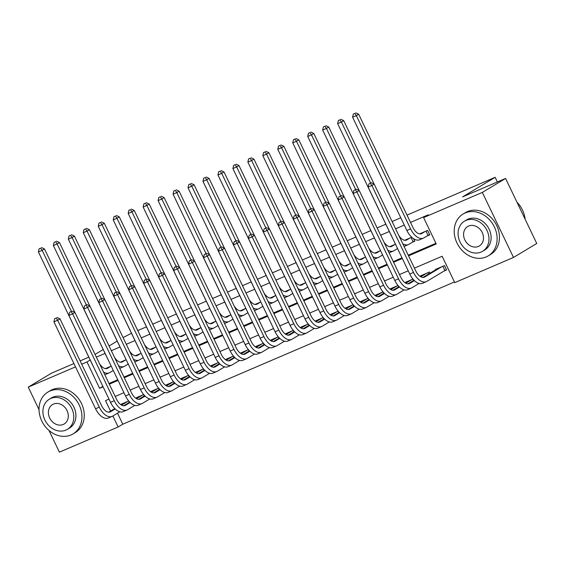 <?xml version="1.0" encoding="UTF-8"?>
<svg xmlns="http://www.w3.org/2000/svg" width="565" height="565" viewBox="0 0 565 565"><rect width="100%" height="100%" fill="white"/><g stroke="black" fill="none" stroke-linecap="round" stroke-linejoin="round"><path stroke-width="0.85" d="M407.012 215.11L495.145 177.318L462.58 196.888L505.59 178.441L536.75 243.473L513.486 257.449L454.769 282.627L442.134 256.263L414.442 268.142M117.513 413.199L122.782 424.195L454.451 281.963M122.782 424.195L118.134 426.985L59.41 452.17L49.007 430.466M111.213 366.127L105.422 368.606M126.172 359.707L120.38 362.193M141.13 353.295L135.346 355.773M156.095 346.875L150.304 349.361M171.054 340.462L165.27 342.941M186.019 334.042L180.228 336.528M200.978 327.629L195.193 330.108M215.943 321.21L210.152 323.696M230.901 314.797L225.11 317.276M245.867 308.377L240.076 310.863M260.825 301.964L255.034 304.45M275.784 295.552L269.999 298.03M290.749 289.132L284.958 291.618M305.707 282.719L299.923 285.198M320.673 276.299L314.882 278.785M335.631 269.886L329.847 272.365M350.597 263.467L344.805 265.953M365.555 257.054L359.764 259.533M380.52 250.634L374.729 253.12M395.479 244.221L389.688 246.7M411.716 237.258L404.653 240.287M443.963 271.101L446.583 269.978L444.471 265.585L435.495 269.434L435.664 269.78M430.064 273.149L429.513 271.998L420.537 275.847L420.706 276.2M412.98 279.089L405.571 282.267L405.741 282.613M398.021 285.502L390.613 288.68L390.782 289.033M383.063 291.921L375.654 295.099L375.817 295.446M368.098 298.334L360.689 301.512L360.858 301.865M353.139 304.754L345.731 307.932L345.893 308.278M338.174 311.167L330.765 314.345L330.935 314.698M323.215 317.587L315.807 320.765L315.976 321.111M308.25 323.999L300.841 327.177L301.011 327.531M293.291 330.419L285.883 333.59L286.052 333.943M278.326 336.832L270.918 340.01L271.087 340.356M263.368 343.252L255.959 346.423L256.129 346.776M248.409 349.664L241.001 352.843L241.163 353.189M233.444 356.077L226.035 359.255L226.205 359.608M218.486 362.497L211.077 365.675L211.239 366.021M203.52 368.91L196.112 372.088L196.281 372.441M188.562 375.33L181.153 378.508L181.323 378.854M173.596 381.742L166.188 384.92L166.357 385.274M158.638 388.162L151.229 391.34L151.399 391.686M143.672 394.575L136.264 397.753L136.433 398.099M128.714 400.995L121.305 404.166L121.475 404.519M408.552 255.839L436.236 243.96L423.609 217.596L428.263 214.806L410.508 222.412M404.286 225.082L395.599 228.811M389.32 231.502L380.641 235.224M374.362 237.914L365.675 241.643M359.397 244.334L350.717 248.056M344.438 250.747L335.751 254.476M329.48 257.167L320.793 260.889M314.514 263.58L305.827 267.302M299.556 269.999L290.869 273.721M284.591 276.412L275.904 280.134M269.632 282.825L260.945 286.554M254.667 289.245L245.987 292.967M239.708 295.657L231.021 299.386M224.743 302.077L216.063 305.799M209.785 308.49L201.098 312.219M194.826 314.91L186.139 318.632M179.861 321.323L171.174 325.045M164.902 327.742L156.215 331.464M149.937 334.155L141.25 337.877M134.979 340.568L126.292 344.297M120.013 346.988L111.333 350.71M105.055 353.4L96.368 357.129M109.003 383.494L117.739 379.744M123.961 377.074L132.697 373.331M138.926 370.661L147.656 366.911M153.885 364.241L162.621 360.498M168.843 357.829L177.579 354.078M183.809 351.409L192.545 347.666M198.767 344.996L207.503 341.253M213.732 338.583L222.469 334.833M228.691 332.163L237.427 328.42M243.656 325.751L252.393 322.001M258.615 319.331L267.351 315.588M273.58 312.918L282.309 309.168M288.538 306.498L297.275 302.755M303.497 300.086L312.233 296.335M318.462 293.666L327.199 289.923M333.421 287.253L342.157 283.503M348.386 280.833L357.122 277.09M363.344 274.421L372.081 270.677M378.31 268.008L387.046 264.258M393.268 261.588L402.005 257.845M408.227 255.175L435.919 243.296M427.119 235.951L429.739 234.828L427.634 230.435L419.611 233.875M413.559 238.698L414.774 241.241L412.16 242.364M397.195 248.784L397.583 248.614M382.237 255.196L382.625 255.034M367.271 261.616L367.66 261.447M352.313 268.029L352.701 267.859M337.347 274.442L337.736 274.279M322.389 280.862L322.777 280.692M307.431 287.274L307.812 287.112M292.465 293.694L292.854 293.525M277.507 300.107L277.888 299.944M262.541 306.527L262.93 306.357M247.583 312.939L247.971 312.777M232.618 319.359L233.006 319.19M217.659 325.772L218.048 325.61M202.694 332.192L203.082 332.022M187.735 338.605L188.124 338.435M172.777 345.017L173.158 344.855M157.812 351.437L158.2 351.268M142.853 357.85L143.242 357.687M127.888 364.27L128.276 364.1M112.929 370.682L113.318 370.52M123.071 337.566L131.476 333.272M137.754 330.582L146.441 326.853M152.72 324.162L161.399 320.44M167.678 317.749L176.365 314.02M182.636 311.329L191.323 307.607M197.602 304.916L206.289 301.187M212.56 298.497L221.247 294.775M227.526 292.084L236.212 288.355M242.484 285.664L251.171 281.942M257.449 279.251L266.129 275.529M272.408 272.831L281.095 269.11M287.373 266.419L296.053 262.697M302.332 260.006L311.018 256.277M317.29 253.586L325.977 249.864M332.255 247.173L340.942 243.444M347.214 240.754L355.901 237.032M362.179 234.341L370.859 230.612M377.138 227.921L385.824 224.199M392.103 221.508L400.783 217.779M497.37 181.965L495.145 177.318M505.59 178.441L482.333 192.418L513.486 257.449M73.909 363.556L51.514 373.161L28.25 387.138L75.498 366.876M39.027 409.639L28.25 387.138M95.061 354.396L103.19 349.509M109.066 345.985L117.195 341.098M80.138 360.887L88.818 357.165M81.727 364.206L86.975 361.96L99.602 388.317L103.091 386.827M90.188 360.025L86.975 361.96M423.609 217.596L482.333 192.418M109.32 384.158L118.057 380.407M124.279 377.738L133.015 373.995M139.244 371.325L147.981 367.575M154.203 364.905L162.939 361.162M169.161 358.493L177.897 354.742M184.126 352.073L192.863 348.33M199.085 345.66L207.821 341.917M214.05 339.247L222.787 335.497M229.009 332.827L237.745 329.084M243.974 326.415L252.71 322.664M258.932 319.995L267.669 316.252M273.898 313.582L282.634 309.832M288.856 307.162L297.593 303.419M303.815 300.75L312.551 296.999M318.78 294.33L327.516 290.587M333.738 287.917L342.475 284.167M348.704 281.497L357.44 277.754M363.662 275.084L372.399 271.341M378.628 268.672L387.364 264.921M393.586 262.252L402.322 258.509M108.989 399.13L105.5 400.62L110.521 411.101M112.866 415.995L118.134 426.985M408.22 270.812L399.483 274.555M393.254 277.224L384.518 280.974M378.296 283.644L369.559 287.387M363.33 290.057L354.594 293.8M348.372 296.47L339.636 300.22M333.406 302.889L324.677 306.633M318.448 309.302L309.712 313.052M303.49 315.722L294.753 319.465M288.524 322.135L279.788 325.885M273.566 328.555L264.83 332.298M258.601 334.967L249.864 338.718M243.642 341.387L234.906 345.13M228.677 347.8L219.94 351.55M213.718 354.22L204.982 357.963M198.753 360.632L190.024 364.376M183.795 367.045L175.058 370.795M168.836 373.465L160.1 377.208M153.871 379.878L145.134 383.628M138.912 386.298L130.176 390.041M123.947 392.71L115.211 396.461M102.872 386.361L99.602 388.317M421.271 233.161L420.021 233.91M425.014 231.558L421.801 233.486A9.76 5.396 -113.2 0 1 421.441 233.67A9.76 5.396 -113.2 0 1 412.944 227.49L358.669 114.215L356.346 115.613L410.614 228.889A14.648 8.087 66.8 0 0 423.369 238.155A14.648 8.087 66.8 0 0 423.912 237.879L428.058 235.386L426.017 231.127M429.612 234.56L428.058 235.386M354.82 113.388L353.33 114.031L354.82 113.388L356.346 115.613L352.602 117.216L406.878 230.492A14.648 8.087 66.8 0 0 419.625 239.758L423.369 238.155M352.602 117.216L353.33 114.031M355.752 112.831L358.669 114.215M446.449 269.71L444.895 270.536L442.854 266.277M441.858 266.708L424.689 277.02A9.76 5.396 -113.2 0 1 424.329 277.21A9.76 5.396 -113.2 0 1 415.826 271.031L374.185 184.112L371.862 185.511L413.502 272.429A14.648 8.087 66.8 0 0 426.25 281.695A14.648 8.087 66.8 0 0 426.794 281.412L444.895 270.536M438.115 268.311L422.902 277.45M370.343 183.293L368.846 183.929L370.343 183.293L371.862 185.511L368.119 187.114L409.759 274.032A14.648 8.087 66.8 0 0 422.514 283.298L426.25 281.695M368.119 187.114L368.846 183.929M371.269 182.728L374.185 184.112M525.083 219.114A24.408 20.291 -121 0 0 516.982 202.214M486.197 256.92A24.408 20.291 -121 0 0 488.238 255.874A24.408 20.291 -121 0 0 493.746 225.696A24.408 20.291 -121 0 0 465.143 212.977A24.408 20.291 -121 0 0 463.095 214.022A24.408 20.291 -121 0 0 457.594 244.2A24.408 20.291 -121 0 0 486.197 256.92M488.238 255.874L490.568 254.476A24.408 20.291 -121 0 0 496.07 224.298A24.408 20.291 -121 0 0 467.467 211.578A24.408 20.291 -121 0 0 465.426 212.631L463.095 214.022M464.479 221.169L466.619 219.884A17.572 14.612 59 0 1 468.088 219.128A17.572 14.612 59 0 1 488.683 228.288A17.572 14.612 59 0 1 484.721 250.013L482.581 251.298A17.572 14.612 -121 0 0 486.543 229.574A17.572 14.612 -121 0 0 465.948 220.414A17.572 14.612 -121 0 0 464.479 221.169A17.572 14.612 -121 0 0 460.517 242.894A17.572 14.612 -121 0 0 481.105 252.054A17.572 14.612 -121 0 0 482.581 251.298M468.646 226.042A11.328 9.414 -121 0 0 467.693 226.523A11.328 9.414 -121 0 0 465.143 240.528A11.328 9.414 -121 0 0 478.414 246.432A11.328 9.414 -121 0 0 479.36 245.945A11.328 9.414 -121 0 0 481.917 231.94A11.328 9.414 -121 0 0 468.646 226.042M71.013 434.958A24.408 20.291 -121 0 0 73.062 433.913A24.408 20.291 -121 0 0 78.563 403.742A24.408 20.291 -121 0 0 49.96 391.022A24.408 20.291 -121 0 0 47.919 392.068A24.408 20.291 -121 0 0 42.41 422.239A24.408 20.291 -121 0 0 71.013 434.958M73.062 433.913L75.385 432.515A24.408 20.291 -121 0 0 80.887 402.344A24.408 20.291 -121 0 0 52.291 389.624A24.408 20.291 -121 0 0 50.243 390.669L47.919 392.068M49.296 399.215L51.436 397.93A17.572 14.612 59 0 1 52.905 397.174A17.572 14.612 59 0 1 73.499 406.334A17.572 14.612 59 0 1 69.537 428.058L67.397 429.344A17.572 14.612 -121 0 0 71.36 407.619A17.572 14.612 -121 0 0 50.765 398.459A17.572 14.612 -121 0 0 49.296 399.215A17.572 14.612 -121 0 0 45.334 420.939A17.572 14.612 -121 0 0 65.928 430.092A17.572 14.612 -121 0 0 67.397 429.344M53.463 404.081A11.328 9.414 -121 0 0 52.517 404.568A11.328 9.414 -121 0 0 49.96 418.566A11.328 9.414 -121 0 0 63.231 424.47A11.328 9.414 -121 0 0 64.184 423.983A11.328 9.414 -121 0 0 66.734 409.985A11.328 9.414 -121 0 0 53.463 404.081M406.313 239.574L405.056 240.33M410.056 237.971L406.842 239.899A9.76 5.396 -113.2 0 1 406.482 240.083A9.76 5.396 -113.2 0 1 398.629 235.132M414.646 240.972L413.093 241.806L411.052 237.54M402.774 243.783A14.648 8.087 66.8 0 0 408.403 244.574A14.648 8.087 66.8 0 0 408.947 244.292L413.093 241.806M374.108 184.077L343.704 120.628L341.38 122.026L370.605 183.018M339.862 119.808L338.364 120.444L339.862 119.808L341.38 122.026L337.637 123.629L391.912 236.912A14.648 8.087 66.8 0 0 392.696 238.416M404.024 246.397A14.648 8.087 66.8 0 0 404.667 246.178L408.403 244.574M337.637 123.629L338.364 120.444M340.794 119.243L343.704 120.628M391.347 245.994L390.097 246.743M395.09 244.384L391.884 246.319A9.76 5.396 -113.2 0 1 391.517 246.502A9.76 5.396 -113.2 0 1 383.67 241.552M387.809 250.196A14.648 8.087 66.8 0 0 393.445 250.987A14.648 8.087 66.8 0 0 393.989 250.712L397.562 248.565M359.142 190.497L328.745 127.047L326.422 128.446L355.639 189.43M324.903 126.221L323.406 126.864L324.903 126.221L326.422 128.446L322.679 130.049L376.954 243.324A14.648 8.087 66.8 0 0 377.738 244.836M389.066 252.809A14.648 8.087 66.8 0 0 389.702 252.59L393.445 250.987M322.679 130.049L323.406 126.864M325.828 125.663L328.745 127.047M376.389 252.407L375.132 253.162M380.132 250.804L376.919 252.732A9.76 5.396 -113.2 0 1 376.558 252.915A9.76 5.396 -113.2 0 1 368.705 247.964M372.851 256.616A14.648 8.087 66.8 0 0 378.479 257.407A14.648 8.087 66.8 0 0 379.023 257.124L382.597 254.977M344.184 196.91L313.787 133.46L311.456 134.858L340.681 195.85M309.938 132.634L308.441 133.276L309.938 132.634L311.456 134.858L307.72 136.462L361.988 249.737A14.648 8.087 66.8 0 0 362.772 251.248M374.101 259.229A14.648 8.087 66.8 0 0 374.743 259.01L378.479 257.407M307.72 136.462L308.441 133.276M310.87 132.076L313.787 133.46M361.43 258.827L360.173 259.575M365.167 257.216L361.96 259.144A9.76 5.396 -113.2 0 1 361.593 259.335A9.76 5.396 -113.2 0 1 353.747 254.384M357.892 263.029A14.648 8.087 66.8 0 0 363.521 263.82A14.648 8.087 66.8 0 0 364.065 263.544L367.638 261.397M329.218 203.322L298.821 139.88L296.498 141.278L325.715 202.263M294.979 139.054L293.482 139.696L294.979 139.054L296.498 141.278L292.755 142.881L347.03 256.157A14.648 8.087 66.8 0 0 347.814 257.668M359.142 265.642A14.648 8.087 66.8 0 0 359.778 265.423L363.521 263.82M292.755 142.881L293.482 139.696M295.905 138.496L298.821 139.88M414.42 280.621L409.731 283.439A9.76 5.396 -113.2 0 1 409.364 283.623A9.76 5.396 -113.2 0 1 400.868 277.443L359.227 190.532L356.896 191.93L398.537 278.842A14.648 8.087 66.8 0 0 411.292 288.108A14.648 8.087 66.8 0 0 411.836 287.832L419.103 283.461M426.893 273.121L420.777 276.801M423.157 274.724L420.247 276.476M414.011 280.219L407.944 283.87M355.378 189.706L353.881 190.349L355.378 189.706L356.896 191.93L353.16 193.534L394.801 280.445A14.648 8.087 66.8 0 0 407.549 289.711L411.292 288.108M428.545 274.06L427.896 272.697M353.16 193.534L353.881 190.349M356.31 189.148L359.227 190.532M399.455 287.034L394.766 289.852A9.76 5.396 -113.2 0 1 394.405 290.036A9.76 5.396 -113.2 0 1 385.902 283.863L344.262 196.945L341.938 198.343L383.579 285.261A14.648 8.087 66.8 0 0 396.326 294.527A14.648 8.087 66.8 0 0 396.87 294.245L404.145 289.88M411.934 279.541L405.818 283.213M408.191 281.144L405.282 282.888M399.052 286.639L392.979 290.283M340.42 196.119L338.922 196.761L340.42 196.119L341.938 198.343L338.195 199.946L379.835 286.865A14.648 8.087 66.8 0 0 392.59 296.131L396.326 294.527M413.587 280.473L412.93 279.11M338.195 199.946L338.922 196.761M341.345 195.561L344.262 196.945M384.497 293.454L379.807 296.272A9.76 5.396 -113.2 0 1 379.44 296.456A9.76 5.396 -113.2 0 1 370.944 290.276L329.303 203.365L326.973 204.763L368.613 291.674A14.648 8.087 66.8 0 0 381.368 300.94A14.648 8.087 66.8 0 0 381.912 300.665L389.179 296.293M396.969 285.954L390.853 289.626M393.233 287.557L390.323 289.308M384.087 293.051L378.02 296.696M325.454 202.538L323.957 203.181L325.454 202.538L326.973 204.763L323.237 206.366L364.877 293.277A14.648 8.087 66.8 0 0 377.625 302.543L381.368 300.94M398.629 286.893L397.972 285.523M323.237 206.366L323.957 203.181M326.386 201.98L329.303 203.365M369.531 299.867L364.842 302.685A9.76 5.396 -113.2 0 1 364.482 302.868A9.76 5.396 -113.2 0 1 355.978 296.696L314.338 209.777L312.014 211.176L353.655 298.087A14.648 8.087 66.8 0 0 366.402 307.36A14.648 8.087 66.8 0 0 366.946 307.078L374.221 302.713M382.011 292.373L375.895 296.046M378.268 293.977L375.358 295.721M369.129 299.471L363.055 303.115M310.496 208.951L308.998 209.594L310.496 208.951L312.014 211.176L308.271 212.779L349.912 299.697A14.648 8.087 66.8 0 0 362.666 308.963L366.402 307.36M383.663 293.306L383.014 291.943M308.271 212.779L308.998 209.594M311.428 208.393L314.338 209.777M346.465 265.239L345.208 265.995M350.208 263.636L346.995 265.564A9.76 5.396 -113.2 0 1 346.635 265.748A9.76 5.396 -113.2 0 1 338.781 260.797M342.927 269.449A14.648 8.087 66.8 0 0 348.556 270.232A14.648 8.087 66.8 0 0 349.099 269.957L352.673 267.81M314.26 209.742L283.863 146.293L281.532 147.691L310.757 208.683M280.014 145.466L278.517 146.109L280.014 145.466L281.532 147.691L277.796 149.294L332.065 262.57A14.648 8.087 66.8 0 0 332.849 264.081M344.177 272.062A14.648 8.087 66.8 0 0 344.82 271.843L348.556 270.232M277.796 149.294L278.517 146.109M280.946 144.908L283.863 146.293M354.573 306.287L349.883 309.104A9.76 5.396 -113.2 0 1 349.523 309.288A9.76 5.396 -113.2 0 1 341.02 303.108L299.379 216.197L297.049 217.596L338.696 304.507A14.648 8.087 66.8 0 0 351.444 313.773A14.648 8.087 66.8 0 0 351.988 313.497L359.262 309.126M367.045 298.786L360.936 302.459M363.309 300.389L360.399 302.141M354.163 305.884L348.096 309.528M295.53 215.371L294.033 216.014L295.53 215.371L297.049 217.596L293.313 219.199L334.953 306.11A14.648 8.087 66.8 0 0 347.701 315.376L351.444 313.773M368.705 299.725L368.048 298.355M293.313 219.199L294.033 216.014M296.463 214.813L299.379 216.197M331.507 271.652L330.25 272.408M335.243 270.049L332.036 271.977A9.76 5.396 -113.2 0 1 331.676 272.168A9.76 5.396 -113.2 0 1 323.823 267.21M327.968 275.861A14.648 8.087 66.8 0 0 333.597 276.652A14.648 8.087 66.8 0 0 334.141 276.377L337.715 274.23M299.302 216.155L268.898 152.712L266.574 154.111L295.792 215.096M265.056 151.886L263.558 152.529L265.056 151.886L266.574 154.111L262.831 155.714L317.106 268.989A14.648 8.087 66.8 0 0 317.89 270.501M329.218 278.474A14.648 8.087 66.8 0 0 329.854 278.255L333.597 276.652M262.831 155.714L263.558 152.529M265.988 151.328L268.898 152.712M339.607 312.699L334.918 315.517A9.76 5.396 -113.2 0 1 334.558 315.701A9.76 5.396 -113.2 0 1 326.054 309.521L284.414 222.61L282.09 224.008L323.731 310.92A14.648 8.087 66.8 0 0 336.486 320.193A14.648 8.087 66.8 0 0 337.023 319.91L344.297 315.545M352.087 305.206L345.971 308.878M348.344 306.809L345.434 308.554M339.205 312.304L333.138 315.948M280.572 221.784L279.075 222.426L280.572 221.784L282.09 224.008L278.347 225.612L319.995 312.523A14.648 8.087 66.8 0 0 332.743 321.796L336.486 320.193M353.739 306.138L353.09 304.775M278.347 225.612L279.075 222.426M281.504 221.226L284.414 222.61M316.541 278.072L315.291 278.828M320.284 276.469L317.071 278.397A9.76 5.396 -113.2 0 1 316.711 278.58A9.76 5.396 -113.2 0 1 308.857 273.63M313.003 282.281A14.648 8.087 66.8 0 0 318.639 283.065A14.648 8.087 66.8 0 0 319.176 282.79L322.749 280.643M284.336 222.575L253.939 159.125L251.609 160.524L280.833 221.515M250.09 158.299L248.6 158.942L250.09 158.299L251.609 160.524L247.873 162.127L302.148 275.402A14.648 8.087 66.8 0 0 302.932 276.914M314.253 284.887A14.648 8.087 66.8 0 0 314.896 284.675L318.639 283.065M247.873 162.127L248.6 158.942M251.022 157.741L253.939 159.125M324.649 319.119L319.96 321.93A9.76 5.396 -113.2 0 1 319.599 322.121A9.76 5.396 -113.2 0 1 311.096 315.941L269.456 229.03L267.132 230.428L308.773 317.339A14.648 8.087 66.8 0 0 321.52 326.605A14.648 8.087 66.8 0 0 322.064 326.33L329.339 321.958M337.128 311.619L331.012 315.291M333.385 313.222L330.476 314.973M324.239 318.716L318.173 322.361M265.606 228.204L264.116 228.846L265.606 228.204L267.132 230.428L263.389 232.031L305.029 318.943A14.648 8.087 66.8 0 0 317.777 328.209L321.52 326.605M338.781 312.558L338.124 311.188M263.389 232.031L264.116 228.846M266.539 227.646L269.456 229.03M301.583 284.485L300.326 285.24M305.319 282.881L302.113 284.809A9.76 5.396 -113.2 0 1 301.752 285A9.76 5.396 -113.2 0 1 293.899 280.042M298.045 288.694A14.648 8.087 66.8 0 0 303.673 289.485A14.648 8.087 66.8 0 0 304.217 289.202L307.791 287.062M269.378 228.987L238.974 165.545L236.65 166.936L265.875 227.928M235.132 164.719L233.635 165.361L235.132 164.719L236.65 166.936L232.907 168.547L287.182 281.822A14.648 8.087 66.8 0 0 287.966 283.326M299.295 291.307A14.648 8.087 66.8 0 0 299.93 291.088L303.673 289.485M232.907 168.547L233.635 165.361M236.064 164.161L238.974 165.545M309.684 325.532L304.994 328.35A9.76 5.396 -113.2 0 1 304.634 328.533A9.76 5.396 -113.2 0 1 296.138 322.354L254.49 235.443L252.167 236.841L293.807 323.752A14.648 8.087 66.8 0 0 306.562 333.018A14.648 8.087 66.8 0 0 307.106 332.743L314.373 328.371M322.163 318.031L316.047 321.711M318.427 319.642L315.51 321.386M309.281 325.129L303.214 328.781M250.648 234.616L249.151 235.259L250.648 234.616L252.167 236.841L248.423 238.444L290.071 325.355A14.648 8.087 66.8 0 0 302.819 334.628L306.562 333.018M323.816 318.971L323.166 317.608M248.423 238.444L249.151 235.259M251.58 234.058L254.49 235.443M286.617 290.904L285.367 291.66M290.361 289.301L287.147 291.229A9.76 5.396 -113.2 0 1 286.787 291.413A9.76 5.396 -113.2 0 1 278.933 286.462M283.079 295.114A14.648 8.087 66.8 0 0 288.715 295.898A14.648 8.087 66.8 0 0 289.259 295.622L292.825 293.475M254.412 235.407L224.015 171.958L221.692 173.356L250.909 234.348M220.166 171.131L218.676 171.774L220.166 171.131L221.692 173.356L217.949 174.959L272.224 288.235A14.648 8.087 66.8 0 0 273.008 289.746M284.329 297.72A14.648 8.087 66.8 0 0 284.972 297.501L288.715 295.898M217.949 174.959L218.676 171.774M221.099 170.574L224.015 171.958M294.725 331.945L290.036 334.763A9.76 5.396 -113.2 0 1 289.676 334.953A9.76 5.396 -113.2 0 1 281.172 328.774L239.532 241.862L237.208 243.254L278.849 330.172A14.648 8.087 66.8 0 0 291.596 339.438A14.648 8.087 66.8 0 0 292.14 339.155L299.415 334.791M307.205 324.451L301.089 328.124M303.462 326.054L300.552 327.806M294.316 331.549L288.249 335.193M235.69 241.036L234.193 241.679L235.69 241.036L237.208 243.254L233.465 244.864L275.106 331.775A14.648 8.087 66.8 0 0 287.86 341.041L291.596 339.438M308.857 325.384L308.2 324.02M233.465 244.864L234.193 241.679M236.615 240.471L239.532 241.862M271.659 297.317L270.402 298.073M275.402 295.714L272.189 297.642A9.76 5.396 -113.2 0 1 271.829 297.826A9.76 5.396 -113.2 0 1 263.975 292.875M268.121 301.526A14.648 8.087 66.8 0 0 273.75 302.317A14.648 8.087 66.8 0 0 274.293 302.035L277.867 299.888M239.454 241.82L209.05 178.371L206.726 179.769L235.951 240.761M205.208 177.551L203.711 178.187L205.208 177.551L206.726 179.769L202.983 181.372L257.259 294.655A14.648 8.087 66.8 0 0 258.043 296.159M269.371 304.139A14.648 8.087 66.8 0 0 270.014 303.921L273.75 302.317M202.983 181.372L203.711 178.187M206.14 176.986L209.05 178.371M279.767 338.364L275.077 341.182A9.76 5.396 -113.2 0 1 274.71 341.366A9.76 5.396 -113.2 0 1 266.214 335.186L224.573 248.275L222.243 249.673L263.883 336.585A14.648 8.087 66.8 0 0 276.638 345.851A14.648 8.087 66.8 0 0 277.182 345.575L284.449 341.204M292.239 330.864L286.123 334.544M288.503 332.467L285.593 334.219M279.357 337.962L273.291 341.613M220.724 247.449L219.227 248.091L220.724 247.449L222.243 249.673L218.507 251.277L260.147 338.188A14.648 8.087 66.8 0 0 272.895 347.454L276.638 345.851M293.892 331.803L293.242 330.44M218.507 251.277L219.227 248.091M221.657 246.891L224.573 248.275M256.701 303.737L255.444 304.486M260.437 302.134L257.23 304.062A9.76 5.396 -113.2 0 1 256.863 304.245A9.76 5.396 -113.2 0 1 249.017 299.295M253.155 307.946A14.648 8.087 66.8 0 0 258.791 308.73A14.648 8.087 66.8 0 0 259.335 308.455L262.909 306.308M224.489 248.24L194.092 184.79L191.768 186.189L220.986 247.18M190.25 183.964L188.752 184.607L190.25 183.964L191.768 186.189L188.025 187.792L242.3 301.067A14.648 8.087 66.8 0 0 243.084 302.579M254.412 310.552A14.648 8.087 66.8 0 0 255.048 310.333L258.791 308.73M188.025 187.792L188.752 184.607M191.175 183.406L194.092 184.79M264.801 344.777L260.112 347.595A9.76 5.396 -113.2 0 1 259.752 347.786A9.76 5.396 -113.2 0 1 251.248 341.606L209.608 254.688L207.284 256.086L248.925 343.004A14.648 8.087 66.8 0 0 261.673 352.27A14.648 8.087 66.8 0 0 262.216 351.988L269.491 347.623M277.281 337.284L271.165 340.956M273.538 338.887L270.628 340.631M264.399 344.382L258.325 348.026M205.766 253.869L204.269 254.504L205.766 253.869L207.284 256.086L203.541 257.689L245.182 344.608A14.648 8.087 66.8 0 0 257.937 353.874L261.673 352.27M278.933 338.216L278.277 336.853M203.541 257.689L204.269 254.504M206.691 253.304L209.608 254.688M241.735 310.15L240.478 310.905M245.478 308.547L242.265 310.475A9.76 5.396 -113.2 0 1 241.905 310.658A9.76 5.396 -113.2 0 1 234.051 305.707M238.197 314.359A14.648 8.087 66.8 0 0 243.826 315.15A14.648 8.087 66.8 0 0 244.37 314.867L247.943 312.72M209.53 254.653L179.133 191.203L176.803 192.601L206.027 253.593M175.284 190.377L173.787 191.019L175.284 190.377L176.803 192.601L173.067 194.205L227.335 307.487A14.648 8.087 66.8 0 0 228.119 308.991M239.447 316.972A14.648 8.087 66.8 0 0 240.09 316.753L243.826 315.15M173.067 194.205L173.787 191.019M176.216 189.819L179.133 191.203M249.843 351.197L245.154 354.015A9.76 5.396 -113.2 0 1 244.786 354.199A9.76 5.396 -113.2 0 1 236.29 348.019L194.65 261.108L192.319 262.506L233.959 349.417A14.648 8.087 66.8 0 0 246.714 358.683A14.648 8.087 66.8 0 0 247.258 358.408L254.525 354.036M262.315 343.697L256.199 347.376M258.579 345.3L255.67 347.051M249.433 350.794L243.367 354.439M190.801 260.281L189.303 260.924L190.801 260.281L192.319 262.506L188.583 264.109L230.223 351.02A14.648 8.087 66.8 0 0 242.971 360.286L246.714 358.683M263.975 344.636L263.318 343.273M188.583 264.109L189.303 260.924M191.733 259.723L194.65 261.108M234.878 357.61L230.188 360.428A9.76 5.396 -113.2 0 1 229.828 360.611A9.76 5.396 -113.2 0 1 221.325 354.439L179.684 267.52L177.361 268.919L219.001 355.83A14.648 8.087 66.8 0 0 231.749 365.103A14.648 8.087 66.8 0 0 232.293 364.82L239.567 360.456M247.357 350.116L241.241 353.789M243.614 351.72L240.704 353.464M234.475 357.214L228.401 360.858M175.842 266.694L174.345 267.337L175.842 266.694L177.361 268.919L173.617 270.522L215.258 357.44A14.648 8.087 66.8 0 0 228.013 366.706L231.749 365.103M249.01 351.049L248.36 349.686M173.617 270.522L174.345 267.337M176.774 266.136L179.684 267.52M219.919 364.03L215.23 366.847A9.76 5.396 -113.2 0 1 214.87 367.031A9.76 5.396 -113.2 0 1 206.366 360.851L164.726 273.94L162.395 275.339L204.043 362.25A14.648 8.087 66.8 0 0 216.791 371.516A14.648 8.087 66.8 0 0 217.334 371.24L224.609 366.869M232.392 356.529L226.282 360.202M228.656 358.132L225.746 359.884M219.51 363.627L213.443 367.271M160.877 273.114L159.379 273.757L160.877 273.114L162.395 275.339L158.659 276.942L200.3 363.853A14.648 8.087 66.8 0 0 213.047 373.119L216.791 371.516M234.051 357.468L233.394 356.098M158.659 276.942L159.379 273.757M161.809 272.556L164.726 273.94M226.777 316.57L225.52 317.318M230.513 314.959L227.307 316.894A9.76 5.396 -113.2 0 1 226.939 317.078A9.76 5.396 -113.2 0 1 219.093 312.127M223.239 320.772A14.648 8.087 66.8 0 0 228.867 321.563A14.648 8.087 66.8 0 0 229.411 321.287L232.985 319.14M194.565 261.072L164.168 197.623L161.844 199.021L191.062 260.006M160.326 196.797L158.829 197.439L160.326 196.797L161.844 199.021L158.101 200.624L212.376 313.9A14.648 8.087 66.8 0 0 213.16 315.411M224.489 323.385A14.648 8.087 66.8 0 0 225.124 323.166L228.867 321.563M158.101 200.624L158.829 197.439M161.251 196.239L164.168 197.623M211.811 322.982L210.554 323.738M215.555 321.379L212.341 323.307A9.76 5.396 -113.2 0 1 211.981 323.491A9.76 5.396 -113.2 0 1 204.127 318.54M208.273 327.192A14.648 8.087 66.8 0 0 213.902 327.983A14.648 8.087 66.8 0 0 214.446 327.7L218.019 325.553M179.606 267.485L149.209 204.036L146.879 205.434L176.103 266.426M145.36 203.209L143.863 203.852L145.36 203.209L146.879 205.434L143.143 207.037L197.411 320.313A14.648 8.087 66.8 0 0 198.195 321.824M209.523 329.805A14.648 8.087 66.8 0 0 210.166 329.586L213.902 327.983M143.143 207.037L143.863 203.852M146.293 202.651L149.209 204.036M196.853 329.395L195.596 330.151M200.589 327.792L197.383 329.72A9.76 5.396 -113.2 0 1 197.023 329.911A9.76 5.396 -113.2 0 1 189.169 324.953M193.315 333.604A14.648 8.087 66.8 0 0 198.944 334.395A14.648 8.087 66.8 0 0 199.487 334.12L203.061 331.973M164.648 273.898L134.244 210.455L131.92 211.854L161.138 272.839M130.402 209.629L128.905 210.272L130.402 209.629L131.92 211.854L128.177 213.457L182.453 326.732A14.648 8.087 66.8 0 0 183.237 328.244M194.565 336.217A14.648 8.087 66.8 0 0 195.2 335.998L198.944 334.395M128.177 213.457L128.905 210.272M131.334 209.071L134.244 210.455M204.954 370.442L200.264 373.26A9.76 5.396 -113.2 0 1 199.904 373.444A9.76 5.396 -113.2 0 1 191.408 367.271L149.76 280.353L147.437 281.751L189.077 368.663A14.648 8.087 66.8 0 0 201.832 377.936A14.648 8.087 66.8 0 0 202.369 377.653L209.643 373.288M217.433 362.949L211.317 366.621M213.69 364.552L210.78 366.297M204.551 370.047L198.485 373.691M145.918 279.527L144.421 280.169L145.918 279.527L147.437 281.751L143.694 283.355L185.341 370.273A14.648 8.087 66.8 0 0 198.089 379.539L201.832 377.936M219.086 363.881L218.436 362.518M143.694 283.355L144.421 280.169M146.851 278.969L149.76 280.353M181.888 335.815L180.638 336.571M185.631 334.212L182.417 336.14A9.76 5.396 -113.2 0 1 182.057 336.323A9.76 5.396 -113.2 0 1 174.204 331.373M178.349 340.024A14.648 8.087 66.8 0 0 183.985 340.808A14.648 8.087 66.8 0 0 184.522 340.533L188.096 338.386M149.683 280.318L119.286 216.868L116.955 218.267L146.18 279.258M115.437 216.042L113.946 216.685L115.437 216.042L116.955 218.267L113.219 219.87L167.494 333.145A14.648 8.087 66.8 0 0 168.278 334.657M179.599 342.637A14.648 8.087 66.8 0 0 180.242 342.418L183.985 340.808M113.219 219.87L113.946 216.685M116.369 215.484L119.286 216.868M189.995 376.862L185.306 379.673A9.76 5.396 -113.2 0 1 184.946 379.864A9.76 5.396 -113.2 0 1 176.442 373.684L134.802 286.773L132.478 288.171L174.119 375.082A14.648 8.087 66.8 0 0 186.867 384.348A14.648 8.087 66.8 0 0 187.411 384.073L194.685 379.701M202.475 369.362L196.359 373.034M198.732 370.965L195.822 372.716M189.586 376.459L183.519 380.104M130.953 285.947L129.463 286.589L130.953 285.947L132.478 288.171L128.735 289.774L170.376 376.686A14.648 8.087 66.8 0 0 183.124 385.952L186.867 384.348M204.127 370.301L203.471 368.931M128.735 289.774L129.463 286.589M131.885 285.389L134.802 286.773M166.929 342.228L165.672 342.983M170.665 340.624L167.459 342.552A9.76 5.396 -113.2 0 1 167.099 342.743A9.76 5.396 -113.2 0 1 159.245 337.785M163.391 346.437A14.648 8.087 66.8 0 0 169.02 347.228A14.648 8.087 66.8 0 0 169.564 346.952L173.137 344.805M134.724 286.73L104.32 223.288L101.997 224.686L131.221 285.671M100.478 222.462L98.981 223.104L100.478 222.462L101.997 224.686L98.254 226.29L152.529 339.565A14.648 8.087 66.8 0 0 153.313 341.076M164.641 349.05A14.648 8.087 66.8 0 0 165.277 348.831L169.02 347.228M98.254 226.29L98.981 223.104M101.41 221.904L104.32 223.288M175.03 383.275L170.347 386.093A9.76 5.396 -113.2 0 1 169.98 386.276A9.76 5.396 -113.2 0 1 161.484 380.097L119.837 293.186L117.513 294.584L159.153 381.495A14.648 8.087 66.8 0 0 171.908 390.768A14.648 8.087 66.8 0 0 172.452 390.486L179.719 386.114M187.509 375.782L181.393 379.454M183.773 377.385L180.864 379.129M174.627 382.879L168.561 386.524M115.995 292.359L114.497 293.002L115.995 292.359L117.513 294.584L113.77 296.187L155.417 383.098A14.648 8.087 66.8 0 0 168.165 392.371L171.908 390.768M189.162 376.714L188.512 375.351M113.77 296.187L114.497 293.002M116.927 291.801L119.837 293.186M151.964 348.647L150.714 349.403M155.707 347.044L152.501 348.972A9.76 5.396 -113.2 0 1 152.133 349.156A9.76 5.396 -113.2 0 1 144.28 344.205M148.425 352.857A14.648 8.087 66.8 0 0 154.061 353.641A14.648 8.087 66.8 0 0 154.605 353.365L158.172 351.218M119.759 293.15L89.362 229.701L87.038 231.099L116.256 292.091M85.513 228.874L84.023 229.517L85.513 228.874L87.038 231.099L83.295 232.702L137.57 345.978A14.648 8.087 66.8 0 0 138.354 347.489M149.676 355.463A14.648 8.087 66.8 0 0 150.318 355.244L154.061 353.641M83.295 232.702L84.023 229.517M86.445 228.316L89.362 229.701M160.072 389.688L155.382 392.506A9.76 5.396 -113.2 0 1 155.022 392.696A9.76 5.396 -113.2 0 1 146.519 386.517L104.878 299.605L102.555 300.997L144.195 387.915A14.648 8.087 66.8 0 0 156.943 397.181A14.648 8.087 66.8 0 0 157.487 396.905L164.761 392.534M172.551 382.194L166.435 385.867M168.808 383.797L165.898 385.549M159.662 389.292L153.595 392.936M101.036 298.779L99.539 299.422L101.036 298.779L102.555 300.997L98.811 302.607L140.452 389.518A14.648 8.087 66.8 0 0 153.207 398.784L156.943 397.181M174.204 383.134L173.547 381.763M98.811 302.607L99.539 299.422M101.961 298.221L104.878 299.605M137.005 355.06L135.748 355.816M140.749 353.457L137.535 355.385A9.76 5.396 -113.2 0 1 137.175 355.576A9.76 5.396 -113.2 0 1 129.321 350.618M133.467 359.269A14.648 8.087 66.8 0 0 139.096 360.06A14.648 8.087 66.8 0 0 139.64 359.778L143.213 357.631M104.8 299.563L74.396 236.121L72.073 237.512L101.297 298.504M70.554 235.294L69.057 235.93L70.554 235.294L72.073 237.512L68.337 239.122L122.605 352.398A14.648 8.087 66.8 0 0 123.389 353.902M134.717 361.882A14.648 8.087 66.8 0 0 135.36 361.664L139.096 360.06M68.337 239.122L69.057 235.93M71.487 234.729L74.396 236.121M145.113 396.107L140.424 398.925A9.76 5.396 -113.2 0 1 140.056 399.109A9.76 5.396 -113.2 0 1 131.56 392.929L89.92 306.018L87.589 307.416L129.23 394.328A14.648 8.087 66.8 0 0 141.984 403.594A14.648 8.087 66.8 0 0 142.528 403.318L149.796 398.947M157.586 388.607L151.469 392.287M153.85 390.217L150.94 391.962M144.704 395.705L138.637 399.356M86.071 305.192L84.573 305.835L86.071 305.192L87.589 307.416L83.853 309.02L125.494 395.931A14.648 8.087 66.8 0 0 138.241 405.204L141.984 403.594M159.238 389.546L158.588 388.183M83.853 309.02L84.573 305.835M87.003 304.634L89.92 306.018M122.047 361.48L120.79 362.236M125.783 359.877L122.577 361.805A9.76 5.396 -113.2 0 1 122.21 361.988A9.76 5.396 -113.2 0 1 114.363 357.038M118.502 365.689A14.648 8.087 66.8 0 0 124.138 366.473A14.648 8.087 66.8 0 0 124.681 366.198L128.255 364.051M89.835 305.983L59.438 242.533L57.114 243.932L86.332 304.923M55.596 241.707L54.099 242.35L55.596 241.707L57.114 243.932L53.371 245.535L107.647 358.81A14.648 8.087 66.8 0 0 108.431 360.322M119.759 368.295A14.648 8.087 66.8 0 0 120.394 368.076L124.138 366.473M53.371 245.535L54.099 242.35M56.521 241.149L59.438 242.533M130.148 402.52L125.458 405.338A9.76 5.396 -113.2 0 1 125.098 405.529A9.76 5.396 -113.2 0 1 116.595 399.349L74.954 312.431L72.631 313.829L114.271 400.747A14.648 8.087 66.8 0 0 127.019 410.013A14.648 8.087 66.8 0 0 127.563 409.731L134.837 405.366M142.627 395.027L136.511 398.699M138.884 396.63L135.974 398.382M129.745 402.125L123.671 405.769M71.112 311.612L69.615 312.247L71.112 311.612L72.631 313.829L68.888 315.44L110.528 402.351A14.648 8.087 66.8 0 0 123.283 411.617L127.019 410.013M144.28 395.959L143.623 394.596M68.888 315.44L69.615 312.247M72.038 311.047L74.954 312.431M107.082 367.893L105.825 368.648M110.825 366.29L107.611 368.218A9.76 5.396 -113.2 0 1 107.251 368.401A9.76 5.396 -113.2 0 1 99.398 363.45M103.543 372.102A14.648 8.087 66.8 0 0 109.172 372.893A14.648 8.087 66.8 0 0 109.716 372.61L113.29 370.463M74.877 312.396L44.48 248.946L42.149 250.344L71.374 311.336M40.631 248.127L39.133 248.762L40.631 248.127L42.149 250.344L38.413 251.948L92.681 365.23A14.648 8.087 66.8 0 0 93.465 366.734M104.793 374.715A14.648 8.087 66.8 0 0 105.436 374.496L109.172 372.893M38.413 251.948L39.133 248.762M41.563 247.562L44.48 248.946M115.189 408.94L110.5 411.758A9.76 5.396 -113.2 0 1 110.133 411.942A9.76 5.396 -113.2 0 1 101.636 405.762L59.996 318.851L57.665 320.249L99.306 407.16A14.648 8.087 66.8 0 0 112.061 416.426A14.648 8.087 66.8 0 0 112.605 416.151L119.872 411.779M127.662 401.44L121.546 405.119M123.926 403.043L121.016 404.794M114.78 408.537L108.713 412.189M56.147 318.024L54.65 318.667L56.147 318.024L57.665 320.249L53.929 321.852L95.57 408.763A14.648 8.087 66.8 0 0 108.318 418.029L112.061 416.426M129.321 402.379L128.665 401.016M53.929 321.852L54.65 318.667M57.079 317.466L59.996 318.851M421.801 233.486L421.059 233.804M410.614 228.889L406.878 230.492M424.689 277.02L423.941 277.344M413.502 272.429L409.759 274.032M406.842 239.899L406.094 240.217M391.884 246.319L391.135 246.637M376.919 252.732L376.17 253.049M361.96 259.144L361.212 259.469M409.731 283.439L408.982 283.757M398.537 278.842L394.801 280.445M394.766 289.852L394.017 290.17M383.579 285.261L379.835 286.865M379.807 296.272L379.059 296.59M368.613 291.674L364.877 293.277M364.842 302.685L364.1 303.002M353.655 298.087L349.912 299.697M346.995 265.564L346.253 265.882M349.883 309.104L349.135 309.422M338.696 304.507L334.953 306.11M332.036 271.977L331.288 272.302M334.918 315.517L334.176 315.835M323.731 310.92L319.995 312.523M317.071 278.397L316.329 278.714M319.96 321.93L319.211 322.255M308.773 317.339L305.029 318.943M302.113 284.809L301.364 285.134M304.994 328.35L304.253 328.668M293.807 323.752L290.071 325.355M287.147 291.229L286.406 291.547M290.036 334.763L289.287 335.087M278.849 330.172L275.106 331.775M272.189 297.642L271.44 297.967M275.077 341.182L274.329 341.5M263.883 336.585L260.147 338.188M257.23 304.062L256.482 304.38M260.112 347.595L259.363 347.92M248.925 343.004L245.182 344.608M242.265 310.475L241.516 310.792M245.154 354.015L244.405 354.333M233.959 349.417L230.223 351.02M230.188 360.428L229.447 360.745M219.001 355.83L215.258 357.44M215.23 366.847L214.481 367.165M204.043 362.25L200.3 363.853M227.307 316.894L226.558 317.212M212.341 323.307L211.6 323.625M197.383 329.72L196.634 330.045M200.264 373.26L199.523 373.578M189.077 368.663L185.341 370.273M182.417 336.14L181.676 336.457M185.306 379.673L184.557 379.998M174.119 375.082L170.376 376.686M167.459 342.552L166.71 342.877M170.347 386.093L169.599 386.411M159.153 381.495L155.417 383.098M152.501 348.972L151.752 349.29M155.382 392.506L154.633 392.83M144.195 387.915L140.452 389.518M137.535 355.385L136.787 355.71M140.424 398.925L139.675 399.243M129.23 394.328L125.494 395.931M122.577 361.805L121.828 362.123M125.458 405.338L124.71 405.663M114.271 400.747L110.528 402.351M107.611 368.218L106.863 368.542M110.5 411.758L109.751 412.076M99.306 407.16L95.57 408.763"/></g></svg>
